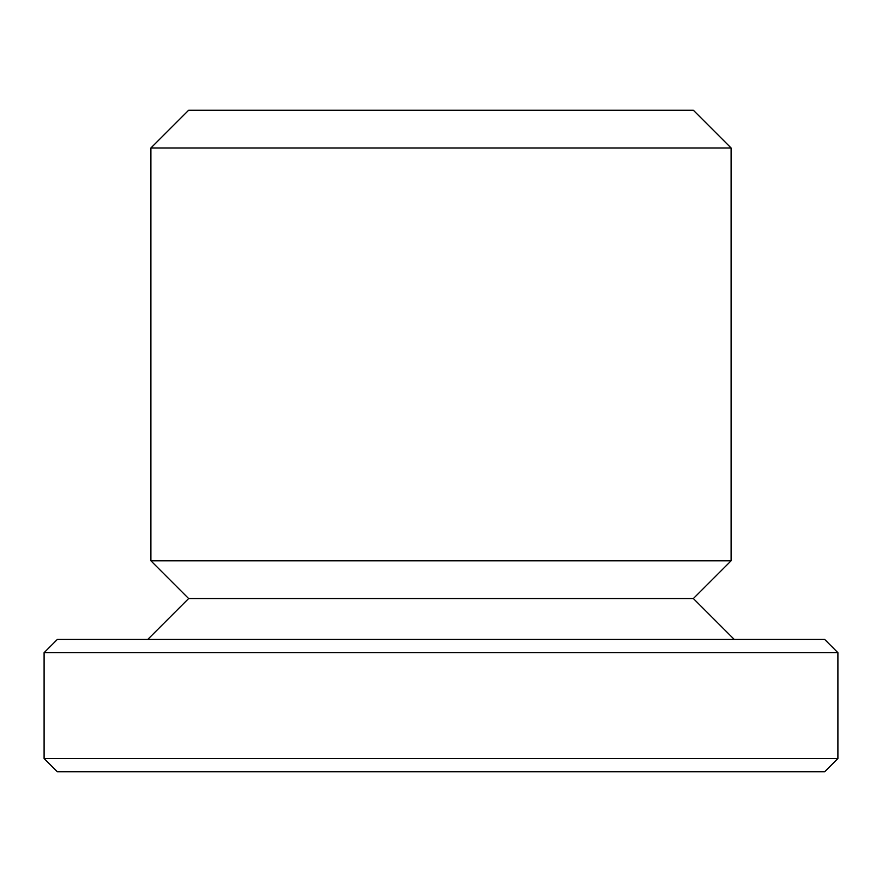 <?xml version="1.0" encoding="UTF-8"?>
<svg xmlns="http://www.w3.org/2000/svg" width="882" height="882" viewBox="0 0 882 882"><rect width="100%" height="100%" fill="white"/><g stroke="black" fill="none" stroke-linecap="round" stroke-linejoin="round"><path stroke-width="1.32" d="M150.888 148L188.638 110.25L693.362 110.25L731.112 148L731.112 560.798L150.888 560.798L150.888 148L731.112 148M731.112 560.798L693.362 598.547L188.638 598.547L150.888 560.798M188.638 598.547L147.735 639.45M44.1 652.68L57.33 639.45L824.67 639.45L837.9 652.68L837.9 758.52L44.1 758.52L44.1 652.68L837.9 652.68M837.9 758.52L824.67 771.75L57.33 771.75L44.1 758.52M693.362 598.547L734.265 639.45"/></g></svg>
